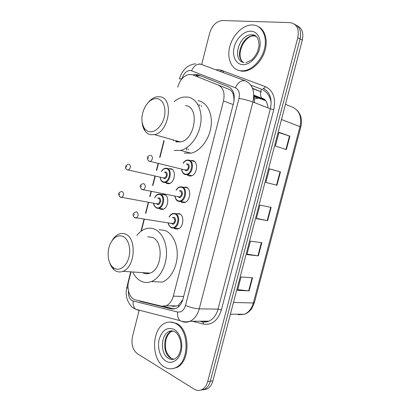 <?xml version="1.0" encoding="UTF-8"?>
<svg xmlns="http://www.w3.org/2000/svg" width="411" height="411" viewBox="0 0 411 411"><rect width="100%" height="100%" fill="white"/><g stroke="black" fill="none" stroke-linecap="round" stroke-linejoin="round"><path stroke-width="0.62" d="M190.832 160.578L192.846 160.578C198.708 161.636 197.203 174.829 191.069 175.98L188.911 175.965L187.313 175.091M183.681 187.2L186.039 187.19C191.675 188.454 190.447 201.236 184.549 202.531L182.124 202.505L180.773 201.755M176.525 213.725L179.268 213.679C184.683 215.138 183.707 227.54 178.04 228.968L175.369 228.927L174.223 228.269M162.011 194.516L164.379 194.48C169.645 195.77 168.423 208.151 162.89 209.358L160.614 209.312L159.427 208.629M168.88 168.726L170.925 168.71C176.396 169.81 174.922 182.561 169.188 183.64L167.143 183.609L165.751 182.828M130.981 272.092L128.653 281.299C126.49 289.236 129.871 298.725 135.45 299.866L161.621 306.174L166.188 305.763C169.584 304.191 171.957 300.986 173.314 296.141L223.486 100.952C225.058 92.994 223.322 87.697 218.277 85.051L192.559 74.823L189.266 74.406C183.789 75.583 179.946 79.832 177.727 87.147M146.963 273.741L146.398 272.889M176.504 141.98L175.975 140.68M233.854 101.841C234.131 98.722 233.844 96.015 232.986 93.723C232.236 91.561 230.874 90.076 228.891 89.259L192.559 74.823M170.868 305.846L173.046 306.365L177.228 305.959L178.502 305.162L182.612 299.881M164.128 140.947L159.936 157.541M158.399 163.614L156.678 170.411M155.24 176.114L152.861 185.525M151.33 191.567L150.036 196.694M148.602 202.371L145.823 213.376M144.302 219.387L141.353 231.049M180.146 214.198L179.55 213.792M138.538 300.611L140.531 301.458L171.279 308.882L175.939 308.471C179.319 306.909 181.677 303.744 183.018 298.977L233.684 102.555C235.246 94.664 233.484 89.403 228.398 86.767L198.148 74.848L194.942 74.427L192.831 74.93M195.42 75.958L197.527 75.46L200.738 75.886L228.85 86.962M201.667 64.501L209.625 33.204C212.107 25.477 216.304 21.259 222.207 20.55L289.822 22.595C296.716 23.679 299.372 28.708 297.8 37.673L207.699 381.506C206.62 385.384 204.719 388.076 201.996 389.577C199.386 390.866 196.771 390.717 194.151 389.14L137.336 353.671C132.676 349.889 131.063 344.151 132.496 336.465L139.185 310.161M294.831 24.424C299.819 26.813 301.566 31.647 300.066 38.927L210.293 381.223C209.22 385.086 207.324 387.763 204.601 389.263L200.676 390.121L204.601 389.263C207.324 387.763 209.22 385.086 210.293 381.223L300.066 38.927C301.566 31.647 299.819 26.813 294.831 24.424M174.29 308.969L163.465 306.37M265.645 100.592L259.3 98.327L257.707 98.26L254.548 99.005M262.876 99.133L265.152 100.027M297.086 25.723C302.064 28.112 303.806 32.931 302.316 40.17L212.867 380.946C211.793 384.788 209.903 387.46 207.18 388.95L203.27 389.808M249.107 290.885L237.501 290.341L241.016 276.968L252.56 277.785L249.107 290.885L248.67 290.849L252.123 277.754M276.957 185.233L265.83 182.448L269.411 168.818L280.472 171.89L276.957 185.233L276.536 185.13L280.055 171.772L280.472 171.89M286.354 149.578L275.396 146.028L278.997 132.311L289.894 136.149L286.354 149.578M258.334 255.883L246.888 254.604L250.422 241.144L261.807 242.706L258.334 255.883L257.903 255.827L261.375 242.644M267.618 220.671L256.33 218.642L259.886 205.094L271.111 207.406L267.618 220.671L267.191 220.589L270.685 207.319M256.397 218.38L267.191 220.589M247.016 254.106L257.903 255.827M278.915 132.625L289.894 136.149M269.39 168.89L280.055 171.772M265.835 182.427L276.536 185.13M237.697 289.611L248.67 290.849M240.718 70.784C231.619 69.865 226.677 58.814 229.662 47.008C232.518 35.197 242.773 24.886 252.118 24.958L252.534 24.963C261.514 25.158 267.325 35.531 264.751 47.63C262.285 59.723 252.113 70.343 242.999 70.826L240.718 70.784M258.252 26.602C265.295 29.905 268.219 40.797 264.705 51.509C261.247 62.231 252.071 70.743 243.882 71.216L241.606 71.175L237.589 70.034M149.075 131.623C147.107 131.15 145.479 129.963 144.194 128.052C140.706 121.497 141.173 114.124 145.597 105.93C149.049 100.644 152.969 98.224 157.356 98.666C163.203 99.544 166.527 108.324 164.21 117.33C161.975 126.352 154.772 133.015 149.075 131.623M148.15 102.591C150.775 99.4 153.647 97.479 156.771 96.826L159.884 96.77C174.146 97.885 169.296 132.178 154.464 134.633L150.354 134.685C148.083 134.13 146.208 132.753 144.734 130.549C143.341 128.412 142.483 125.797 142.16 122.709M175.651 141.749L180.475 141.944C195.292 139.75 199.864 106.85 185.597 105.57M176.982 142.067L176.437 140.809M174.151 101.656C177.146 99.138 180.27 97.613 183.527 97.073L187.76 97.053C196.597 98.327 202.551 109.732 200.763 122.966C199.052 136.19 189.939 148.35 180.599 150.4L174.218 150.4M197.984 100.705C206.82 102.01 212.8 113.272 211.054 126.28C209.389 139.283 200.327 151.207 190.997 153.185L184.241 153.056M173.375 140.619L173.185 139.894M114.684 268.501L112.845 267.253C107.569 262.85 106.547 250.813 110.662 243.04C114.001 237.013 118.039 234.773 122.771 236.325C128.206 238.544 131.201 248.362 128.941 257.137C126.763 265.953 119.981 271.219 114.684 268.501M111.874 240.969C113.924 237.388 116.421 235.046 119.37 233.946C121.415 233.232 123.413 233.278 125.36 234.08C137.033 237.846 135.209 267.381 122.92 271.317C120.536 272.241 118.25 272.169 116.056 271.101L113.934 269.657C112.008 267.915 110.559 265.511 109.588 262.429M142.602 272.632L143.12 272.904C145.335 273.937 147.631 274.014 150.01 273.13C162.299 269.385 163.876 241.041 152.142 237.353L147.708 236.813M147.436 273.721L146.881 272.919M136.806 235.477C139.427 232.143 142.401 229.919 145.73 228.809C148.623 227.884 151.464 227.961 154.259 229.025C161.775 231.912 167.097 242.88 166.47 255.015C165.88 267.14 159.376 278.442 151.438 281.52C147.826 282.896 144.353 282.778 141.019 281.165C137.608 279.423 134.875 276.439 132.835 272.216M143.747 273.171L143.511 272.693M159.062 229.677L164.919 230.468C172.445 233.325 177.804 244.129 177.218 256.058C176.668 267.982 170.205 279.09 162.273 282.11L151.438 281.52M164.349 366.956C150.503 359.271 151.726 327.603 165.797 322.861C169.055 321.577 172.307 321.772 175.564 323.457C189.461 329.586 189.63 362.163 175.507 367.701C171.721 369.402 168.001 369.155 164.349 366.956M170.426 322.029L176.535 323.447C190.432 329.565 190.606 362.091 176.489 367.619L172.019 368.734M253.772 94.998L254.584 102.658M162.653 194.634L162.73 194.341M232.986 93.723L233.592 92.763M197.27 76.693L198.385 75.424M178.626 306.734L178.502 305.162M228.891 89.259L218.277 85.051M233.165 104.564L223.486 100.952M183.66 296.48L173.314 296.141M221.097 70.677L223.661 71.262L223.05 72.511M128.448 290.844C128.114 295.581 129.352 298.889 132.167 300.765L177.593 311.995C181.297 312.504 183.943 310.3 185.52 305.383L238.986 98.409C240.039 93.122 238.837 89.588 235.38 87.805L190.56 70.43C186.579 70.553 183.707 73.348 181.955 78.799L179.484 78.933M138.882 310.459L135.676 309.257C133.652 307.397 132.82 304.7 133.19 301.155M215.811 69.798L218.868 69.69L221.298 70.26L265.342 86.634C273.207 90.471 276.012 98.157 273.747 109.701L221.365 309.945C217.82 320.647 211.876 325.363 203.522 324.089L192.369 321.268M297.8 37.673L302.316 40.17M207.699 381.506L212.867 380.946M235.38 87.805C238.082 82.169 241.473 79.878 245.547 80.931C252.549 84.394 255.01 91.422 252.929 102.01L270.376 108.828C272.39 98.573 269.914 91.73 262.942 88.298C263.893 88.535 264.694 87.98 265.342 86.634M191.634 70.692C194.11 65.431 197.383 63.34 201.452 64.424L245.182 80.792M199.289 63.921L200.558 64.147M136.848 309.653L136.55 309.483M200.167 321.212L202.212 321.726C204.462 322.275 206.697 322.08 208.911 321.15C213.304 319.106 216.345 315.093 218.046 309.108L270.376 108.828L273.747 109.701M238.986 98.409C243.949 99.231 248.593 100.433 252.929 102.01L199.232 308.856L218.046 309.108L221.365 309.945M185.52 305.383C190.072 307.433 194.639 308.589 199.232 308.856C197.491 315.037 194.408 319.177 189.99 321.289C187.76 322.25 185.515 322.445 183.26 321.88L180.054 320.647C178.03 318.689 177.208 315.802 177.593 311.995M203.522 324.089L202.68 321.828M220.388 71.514L221.298 70.26M126.86 287.145L128.109 288.65M252.482 88.231L261.463 91.961L252.616 88.581M198.123 104.014L197.948 104.687M187.046 147.462L186.455 149.779M186.44 149.84L186.332 150.256M206.091 321.936L205.952 321.171M200.738 75.886L198.148 74.848M174.064 308.918L171.279 308.882M142.201 301.494L140.531 301.458M261.221 98.054L261.155 98.46M271.183 102.324C269.811 95.645 266.559 91.257 261.427 89.166L250.864 85.175M201.498 105.473L201.22 106.562M281.494 119.498L300.826 126.978L254.373 302.702L253.382 302.969L300.009 126.511C301.874 117.048 299.439 110.636 292.704 107.276L285.481 104.307M239.495 314.235L238.097 314.759L244.396 314.256C248.753 312.381 251.748 308.615 253.382 302.969L233.469 302.465M261.026 98.779L254.044 95.969M265.259 100.14L263.379 99.385L265.866 100.885M253.972 95.696L263.379 99.385L261.92 98.327C265.162 98.645 267.207 101.846 268.059 107.923M261.427 89.166L260.697 91.643M260.692 91.668C260.214 94.515 260.625 96.734 261.92 98.327L253.823 95.157M285.938 149.445L289.478 136.01M244.062 62.575C231.65 60.915 238.729 34.313 251.491 34.822L251.969 34.832C253.988 34.945 255.688 35.752 257.081 37.242M242.31 64.609C235.595 64.008 231.917 55.804 234.208 47.054C236.407 38.3 244.124 30.84 250.931 31.179C257.769 31.385 261.915 39.677 259.49 48.817C257.173 57.966 248.989 65.344 242.31 64.609M243.461 62.431C234.265 57.191 242.439 35.336 253.515 35.86L256.248 36.332M251.794 34.827L251.886 34.791C256.438 34.616 258.817 38.259 259.043 45.724L257.584 51.673C255.786 55.3 253.787 58.069 251.594 59.98L245.948 62.693M173.802 359.255L170.755 358.217C162.299 353.748 162.864 334.456 171.438 331.497L169.193 331.549C170.164 330.68 171.865 330.644 174.29 331.441C178.682 333.362 182.063 341.895 180.681 349.191C179.134 356.065 177.054 357.231 175.117 358.798C172.877 359.779 170.668 359.635 168.489 358.361C160.033 353.876 160.614 334.518 169.193 331.549C170.919 330.845 172.661 330.829 174.423 331.507M165.859 361.094C160.064 357.616 157.053 347.367 159.232 339.075C162.273 330.043 167.21 326.802 174.043 329.36C179.956 332.478 183.352 343.005 181.061 351.652C178.857 360.349 171.623 364.701 165.859 361.094M171.048 358.228C164.046 350.85 165.679 347.367 165.597 341.618C166.594 336.486 168.541 333.115 171.438 331.497L173.165 331.019M161.359 171.469C162.561 169.558 163.855 168.489 165.243 168.269L167.01 168.289C172.137 169.322 170.74 181.349 165.361 182.371L163.45 182.34M160.244 177.203C160.542 179.648 161.533 181.179 163.218 181.801C168.808 183.876 172.348 169.964 166.547 168.68C164.626 168.279 162.941 169.219 161.502 171.505M164.364 172.152L165.71 171.962C168.597 172.62 166.84 179.54 164.051 178.523L163.11 177.824M163.419 177.783L164.564 177.989C166.892 176.129 167.118 174.249 165.248 172.353L165.094 172.317M129.182 164.179C131.027 166.152 130.775 168.135 128.438 170.128L127.184 169.835M126.362 167.22L126.609 166.224L126.362 167.22M163.398 182.325L162.335 181.765M154.654 197.547C155.8 195.559 157.064 194.434 158.446 194.177L160.439 194.213C165.371 195.425 164.205 207.103 159.021 208.243L156.889 208.202M153.765 203.275C154.125 205.567 155.091 207.036 156.658 207.678C162.17 209.995 165.695 196.145 159.966 194.614C157.958 194.126 156.237 195.112 154.798 197.573M157.665 198.097L159.139 197.881C161.985 198.662 160.239 205.551 157.485 204.411L156.637 203.779M156.879 203.692L158.086 203.902C160.3 202.058 160.495 200.183 158.672 198.282L158.297 198.215M157.141 203.866L119.925 196.992C118.558 194.773 118.27 193.478 119.051 193.113C118.949 192.6 119.765 192.086 121.512 191.588L122.324 191.593C124.117 193.576 123.901 195.554 121.671 197.521L120.433 197.28M119.493 194.696L119.74 193.704L119.493 194.696M183.044 163.27C184.282 161.395 185.633 160.331 187.082 160.09L188.942 160.095C194.439 161.091 193.006 173.529 187.252 174.618L185.233 174.608M181.78 169.173C182.083 171.783 183.157 173.406 185.012 174.048C190.997 176.114 194.68 161.734 188.469 160.49C186.476 160.11 184.719 161.045 183.198 163.306M186.234 164.061L187.606 163.881C190.694 164.523 188.865 171.67 185.875 170.663L184.827 169.897M185.14 169.841L186.44 170.097C188.916 168.156 189.152 166.219 187.133 164.282M151.114 155.358C153.108 157.372 152.856 159.422 150.354 161.508L148.931 161.143M148.52 157.449L148.258 158.476L148.52 157.449M178.343 201.298L177.3 200.738M176.052 190.211C177.233 188.259 178.549 187.144 179.992 186.856L182.104 186.871C187.385 188.063 186.214 200.116 180.681 201.344L178.415 201.318M175.05 196.129C175.425 198.559 176.468 200.111 178.184 200.774C184.092 203.101 187.755 188.788 181.631 187.282C179.535 186.805 177.727 187.791 176.211 190.242M179.263 190.858L180.768 190.658C183.815 191.428 181.996 198.544 179.047 197.403L178.102 196.715M178.415 196.653L179.705 196.864C182.063 194.937 182.258 193.011 180.295 191.069L179.997 191.007M178.672 196.828L141.548 189.348C140.064 187 139.74 185.649 140.583 185.304C140.47 184.775 141.312 184.251 143.105 183.732L143.968 183.727C145.91 185.751 145.689 187.796 143.311 189.856L141.908 189.553M141.353 185.89L141.096 186.918L141.353 185.89M171.515 227.858L170.791 227.468M169.111 217.044C170.231 214.999 171.51 213.818 172.954 213.489L175.297 213.525C180.372 214.902 179.437 226.595 174.125 227.946L171.623 227.905M168.361 222.947C168.787 225.218 169.8 226.692 171.392 227.375C177.218 229.96 180.866 215.713 174.824 213.946C172.62 213.371 170.77 214.408 169.27 217.065M172.312 217.547L173.966 217.306C176.971 218.205 175.158 225.29 172.25 224.021L171.402 223.399M171.67 223.307L173 223.507C175.24 221.601 175.405 219.674 173.488 217.732L172.944 217.645M171.932 223.476L134.356 217.511C132.219 214.974 132.732 213.124 135.902 211.958L136.853 211.963C138.743 213.997 138.558 216.032 136.298 218.066L134.921 217.825M134.227 214.198L133.971 215.215L134.227 214.198M177.228 305.959L166.188 305.763M169.044 168.685L172.322 169.455M162.263 194.439L165.479 195.055M176.771 213.643L180.311 214.223M183.794 187.169L187.431 187.93M190.874 160.567L194.573 161.518M197.527 75.46L194.942 74.427M195.682 63.854C192.425 63.762 187.478 66.531 187.272 66.89L184.868 68.997C180.609 73.959 179.884 77.448 179.499 78.876M130.672 272.072L126.835 287.248C125.761 291.938 126.028 296.398 127.651 300.626C129.927 304.905 131.746 307.294 133.113 307.793L135.676 309.257L180.054 320.647C183.234 321.967 186.543 322.183 189.99 321.289L208.911 321.15L202.921 321.988M201.996 389.577L207.18 388.95M199.833 321.217L201.878 321.726M163.932 140.475L159.638 157.47M158.101 163.542L156.38 170.344M154.942 176.052L152.558 185.464M151.032 191.511L149.738 196.638M148.299 202.32L145.52 213.324M143.999 219.34L140.968 231.331M199.787 104.574L199.438 105.94M188.449 149.023L188.223 149.912M257.707 98.26L254.245 96.873M254.373 302.702L251.835 308.425C251.321 309.447 248.275 313.018 244.396 314.256L230.386 314.194M296.85 110.091C301.078 114.428 302.404 120.048 300.826 126.958M242.285 61.47C235.996 54.653 244.119 36.07 253.515 35.86L251.892 34.791M242.999 70.826L243.882 71.216M144.194 128.052L144.734 130.549M180.599 150.4L190.997 153.185M154.464 134.633L180.475 141.944M112.845 267.253L113.934 269.657M122.92 271.317L150.01 273.13M171.808 358.695L172.235 358.906M175.507 367.701L176.489 367.619M169.995 183.347L163.311 182.268C161.544 181.657 160.475 179.956 160.1 177.172M128.463 164.179C125.114 165.797 124.584 167.621 126.865 169.656L163.645 177.942M163.701 209.035L156.74 208.12C154.721 206.831 153.683 205.212 153.627 203.25M181.626 169.137C181.924 171.993 183.085 173.796 185.104 174.536L187.252 174.618L191.891 175.692M185.418 170.041L148.782 161.061C147.359 159.591 146.984 158.261 147.662 157.059C147.549 156.437 148.443 155.872 150.334 155.363M174.896 196.098C175.42 198.97 176.545 200.681 178.271 201.241L185.371 202.212M168.207 222.926C168.294 224.766 169.383 226.394 171.464 227.817L178.862 228.614"/></g></svg>
